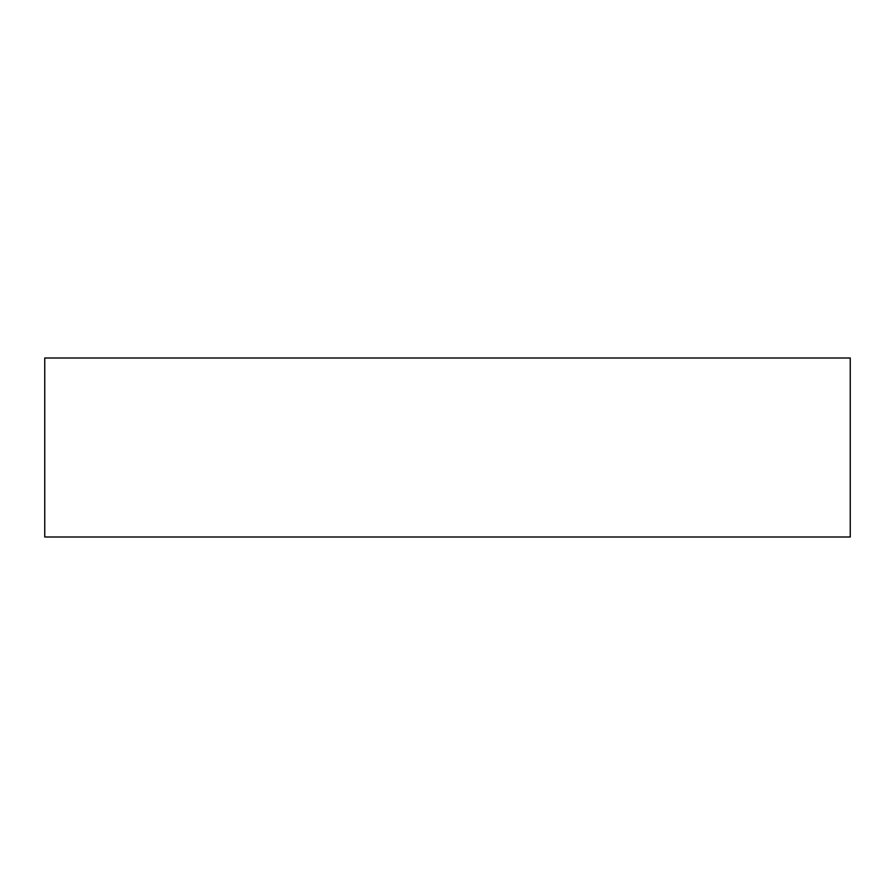 <?xml version="1.0" encoding="UTF-8"?>
<svg xmlns="http://www.w3.org/2000/svg" width="895" height="895" viewBox="0 0 895 895"><rect width="100%" height="100%" fill="white"/><g stroke="black" fill="none" stroke-linecap="round" stroke-linejoin="round"><path stroke-width="1.34" d="M850.25 358L850.25 537L44.75 537L44.75 358L850.25 358"/></g></svg>
